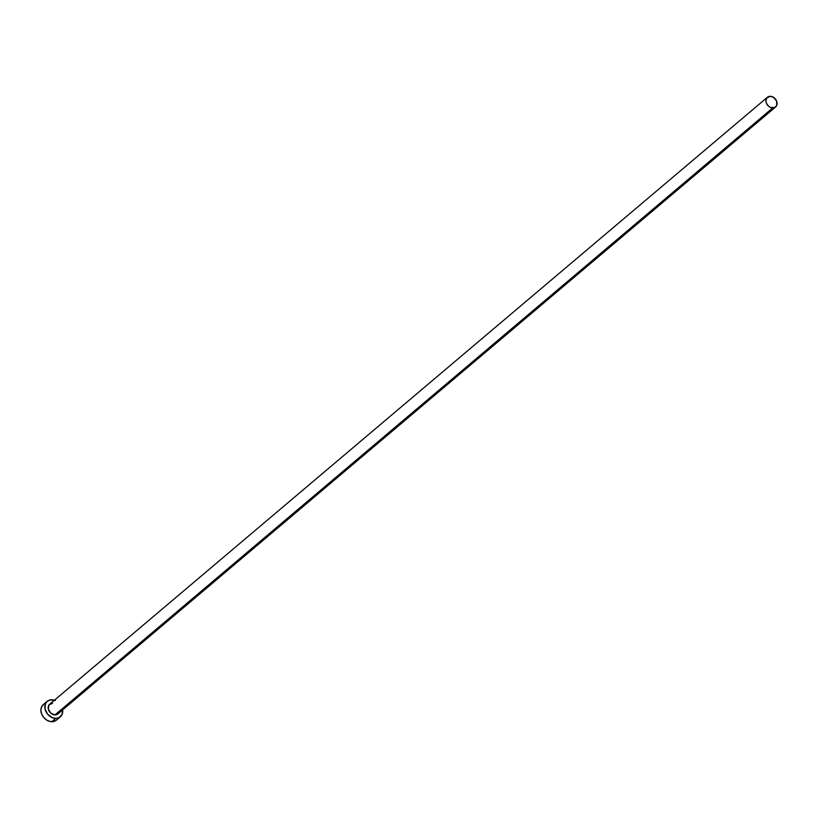 <?xml version="1.0" encoding="UTF-8"?>
<svg xmlns="http://www.w3.org/2000/svg" width="818" height="818" viewBox="0 0 818 818"><rect width="100%" height="100%" fill="white"/><g stroke="black" fill="none" stroke-linecap="round" stroke-linejoin="round"><path stroke-width="1.23" d="M59.274 711.415L57.802 713.991L54.97 714.901A6.35 4.99 49.8 0 0 57.863 713.93L775.607 106.974A6.35 4.99 -130.2 0 1 772.713 107.935L54.97 714.901L50.747 713.122L48.293 708.971L49.049 704.881L52.556 703.265M767.396 97.27L49.663 704.237A6.35 4.99 49.8 0 0 48.906 710.709A6.35 4.99 49.8 0 0 54.97 714.901L772.713 107.935A6.35 4.99 -130.2 0 1 766.65 103.743A6.35 4.99 -130.2 0 1 767.396 97.27A6.35 4.99 -130.2 0 1 770.3 96.299A6.35 4.99 -130.2 0 1 776.364 100.491A6.35 4.99 -130.2 0 1 775.607 106.974M47.199 701.323L43.293 704.625A10.164 7.975 49.8 0 0 42.086 714.993A10.164 7.975 49.8 0 0 51.779 721.701A10.164 7.975 49.8 0 0 56.422 720.147L60.328 716.844A10.164 7.975 -130.2 0 1 55.696 718.398L51.779 721.701L55.696 718.398A10.164 7.975 -130.2 0 1 45.992 711.691A10.164 7.975 -130.2 0 1 47.199 701.323A10.164 7.975 -130.2 0 1 51.831 699.768A10.164 7.975 -130.2 0 1 54.417 700.208M62.618 709.912A10.164 7.975 -130.2 0 1 60.328 716.844M55.327 700.545L50.164 699.911L47.301 701.241L45.419 703.756L45.021 708.899L47.567 714.104L52.199 717.621L55.696 718.398L58.896 717.764L62.107 714.411L62.505 709.267M43.395 704.543L41.514 707.059L40.9 710.392L41.657 714.022L43.651 717.406L46.595 720.034L50.041 721.486L53.456 721.558L56.319 720.239M770.3 96.299L766.783 97.925L765.904 100.87L766.374 103.14L768.491 106.156L770.525 107.455L774.707 107.536L776.722 105.45L776.63 101.095L773.542 97.342L770.3 96.299"/></g></svg>
